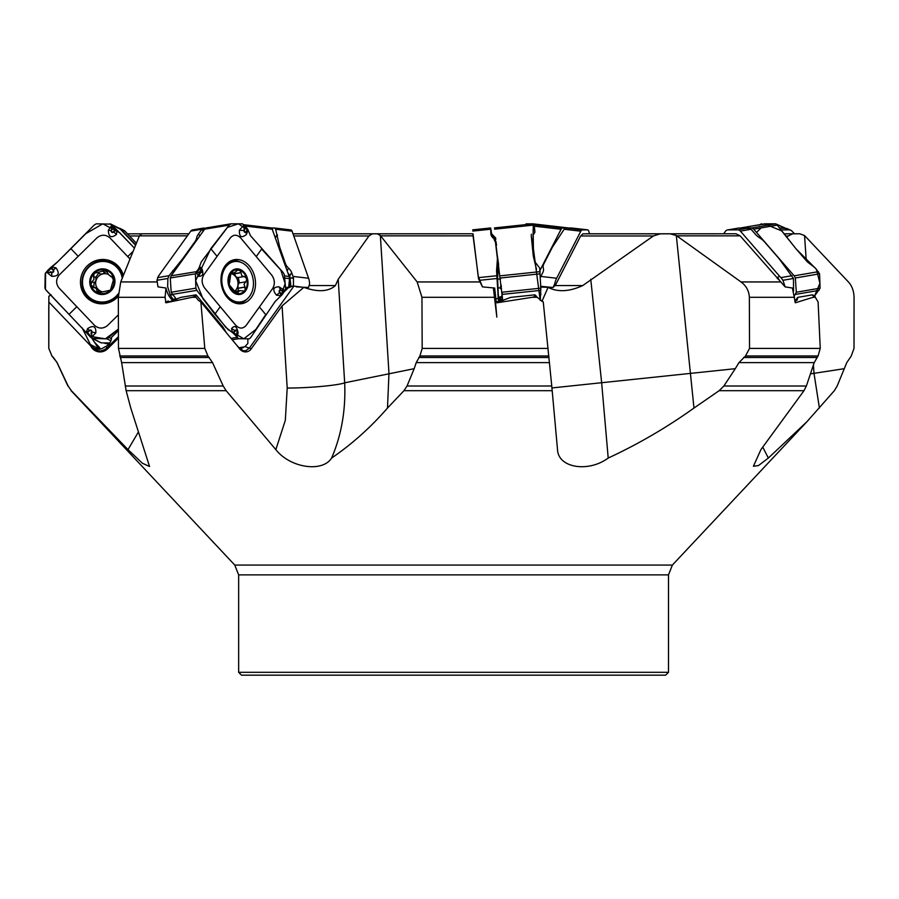 <?xml version="1.0" encoding="UTF-8"?>
<svg xmlns="http://www.w3.org/2000/svg" width="899" height="899" viewBox="0 0 899 899"><rect width="100%" height="100%" fill="white"/><g stroke="black" fill="none" stroke-linecap="round" stroke-linejoin="round"><path stroke-width="1.35" d="M51.119 294.827L48.872 296.221L48.804 348.396L51.962 355.993L57.087 362.612L68.133 386.008L71.347 390.694L127.995 449.624L142.435 463.277L149.56 466.48L130.771 408.056L126.13 390.694L121.623 362.612L118.466 348.396L118.331 297.288L120.736 281.938L139.401 235.841L141.896 233.785L188.869 233.785L141.885 233.785M192.229 297.288L195.465 296.221L196.004 297.288L192.229 297.288L165.989 302.794L165.068 297.288L166 288.04A20.385 15.654 80.6 0 0 171.024 298.749L172.844 300.929M205.927 228.009L202.68 228.481A4.304 3.304 80.6 0 0 201.893 229.256L198.477 234.01A10.743 4.18 140.1 0 0 196.623 237.977A10.743 4.18 140.1 0 1 194.768 241.943L183.744 257.283A28.656 11.159 140.1 0 1 181.598 260.069L169.079 275.69L167.888 278.476L156.954 280.286L157.999 286.871L166 288.04M338.204 279.286L344.677 382.805L414.169 368.68L416.226 362.612L419.923 355.993L422.182 348.396L421.946 297.288L417.158 281.938L380.367 235.549L388.975 373.377L387.491 408.056L403.966 390.694L407.045 386.008L551.761 386.008L543.254 301.94L537.141 297.288L532.309 297.288L496.99 302.794L496.203 302.154L494.686 288.04L482.426 286.871L478.482 278.656L473.031 233.785L372.366 233.83L368.961 235.965L338.204 279.286L335.383 285.579C328.528 291.714 317.999 292.31 303.795 287.365L292.939 285.994L285.579 287.815M377.209 233.785L380.367 235.549M762.768 447.118L768.353 458.052L806.931 421.721L834.351 390.694L837.16 386.008L846.779 362.612L851.263 355.993L854.016 348.396L854.05 297.288C853.825 290.894 851.949 285.781 848.409 281.938L804.549 235.549L806.268 260.62M768.353 458.052L758.509 465.536L753.418 466.255L760.914 449.624L803.987 390.694L806.369 386.008L814.213 362.612L818.045 355.993L820.248 348.396L818.101 301.94L815.337 297.288L813.101 297.288L795.3 302.794L792.412 288.04L785.13 286.871L740.135 235.841L736 233.785L660.293 233.83L653.404 235.965L582.721 285.579C569.258 291.714 557.706 292.31 548.064 287.365L540.782 287.039M590.767 279.286L601.656 382.805L608.207 458.052C638.2 444.14 666.788 427.474 693.972 408.056L719.144 390.694L723.875 386.008L806.369 386.008M608.207 458.052C588.328 472.762 558.2 467.941 557.515 449.624L551.761 386.008M331.619 458.052C322.415 472.762 290.175 467.941 275.836 449.624L285.32 420.35L287.208 388.031A35.825 3.023 -3.6 0 0 344.677 382.805C345.834 410.045 341.474 435.127 331.619 458.052C352.003 444.106 370.624 427.441 387.491 408.056M275.836 449.624L226.143 390.694L223.21 386.008L212.535 362.612L207.927 355.993L204.792 348.396L200.87 301.94L198.533 300.536L196.004 297.288M414.169 368.68L407.045 386.008M296.31 286.86L308.436 287.5L309.593 284.062A13.609 6.057 96.7 0 0 308.604 278.252L292.096 231.189A4.304 1.91 96.7 0 0 290.95 229.93A4.304 1.91 96.7 0 0 290.86 229.919L274.734 228.031M589.598 233.785L588.699 231.088A4.304 1.798 96.6 0 0 587.631 229.852A4.304 1.798 96.6 0 0 587.541 229.852L582.204 229.919A4.304 1.798 96.6 0 0 580.81 231.189L556.65 278.252A13.609 5.686 96.6 0 0 554.661 284.062L553.042 287.5L540.501 286.287M553.042 287.5L555.425 285.174L580.653 235.965L582.99 233.83L669.553 233.83M551.952 387.941L735.292 368.68L738.956 362.612L745.518 355.993L749.53 348.396L749.361 297.288C749.002 290.894 746.226 285.781 741.012 281.938L676.329 235.549L693.972 408.056M670.025 233.785L676.329 235.549M532.309 297.288L536.422 296.221L537.141 297.288M735.292 368.68L723.875 386.008M786.355 236.965L792.558 233.83L799.84 233.785L804.549 235.549M783.962 233.83L799.84 233.785L783.939 233.807M813.101 297.288L814.988 296.221L815.337 297.288M375.782 233.785L293.007 233.785L376.692 233.796M141.233 233.785L141.795 233.796M98.07 292.849L110.431 290.186A12.013 11.687 116.8 0 1 90.923 284.725A12.013 11.687 116.8 0 1 105.711 270.172A12.013 11.687 116.8 0 1 110.431 290.186L113.78 278.668L111.734 276.499L112.454 276.409M122.208 278.128A20.419 19.868 -63.2 0 0 86.518 269.891A20.419 19.868 -63.2 0 0 93.26 299.974A20.419 19.868 -63.2 0 0 118.443 293.58M93.26 299.974L94.328 300.513A20.419 19.868 -63.2 0 0 118.353 295.569M122.815 276.544A20.419 19.868 -63.2 0 0 112.746 264.07L111.678 263.531M99.002 293.209L97.013 290.973L96.114 288.321L92.383 287.039M93.282 287.051L90.923 284.725L92.024 281.713L94.013 279.432L93.53 276.364L94.283 273.195L97.508 272.509L100.092 273.925L102.587 273.981A9.248 8.99 116.8 0 1 108.532 274.465M109.285 291.815L108.374 291.422M97.631 272.611L105.711 270.172L106.655 270.543M105.711 270.172L109.251 275.397L113.24 277.252M94.788 287.32L98.115 289.332A9.248 8.99 -63.2 0 0 102.598 291.86M97.07 290.849L99.238 291.939L98.115 289.332A9.248 8.99 116.8 0 1 102.587 273.981L104.981 272.206L102.801 271.105M111.768 276.993A9.248 8.99 116.8 0 1 113.645 281.398M111.476 288.781A9.248 8.99 116.8 0 1 108.183 291.265M113.443 277.656L110.487 276.341M107.655 271.262L104.981 272.206M93.575 276.386L95.845 277.589L96.024 280.443L94.204 282.814L93.642 287.006M98.632 273.184L95.687 277.454M92.024 281.713L94.204 282.814M97.013 290.973L99.193 292.085L99.407 293.31M135.625 244.73L120.061 228.436L123.86 230.358A4.304 4.18 116.8 0 1 124.983 231.189L136.311 243.101M120.061 228.436L118.657 228.031M103.576 342.879A18.632 18.115 -63.2 0 0 109.004 343.946M103.936 342.89L109.262 343.654M91.889 338.282L97.71 347.104L99.396 347.34L100.182 348.801A8.237 8.012 -63.2 0 0 100.34 349.082M118.421 330.596L111.532 337.372C111.409 341.283 109.543 344.306 105.925 346.43L104.745 346.935C101.081 349.689 97.306 349.958 93.417 347.744L94.114 348.127M99.486 349.194A8.956 8.709 116.8 0 1 99.418 349.082L90.372 344.508L93.417 347.744A8.956 1.955 136.4 0 1 92.653 347.924L48.771 301.94M90.372 344.508L82.157 327.877M127.995 449.624L138.412 432.003M92.653 347.924C97.362 351.835 102.104 351.846 106.891 347.947A14.328 1.09 -134.5 0 1 107.577 348.823L118.443 338.125M107.577 348.823A10.788 10.496 116.8 0 1 90.889 346.239M105.925 346.43A8.956 0.685 45.5 0 1 106.891 347.947L118.443 336.597M293.479 286.039L293.434 277.937A13.609 6.057 -83.3 0 0 292.995 276.42L291.647 272.566A10.743 6.484 -151.2 0 0 288.579 268.183A10.743 6.484 -151.2 0 1 285.511 263.789L280.072 248.281A28.656 17.283 -151.2 0 1 279.342 245.528L275.667 229.256L274.656 228.009L271.824 228.009M289.714 286.837L289.557 284.68A2.146 1.056 173.8 0 0 290.692 284.084L290.748 286.567M288.714 287.084L289.523 278.623A2.146 1.056 173.8 0 0 290.062 278.274L290.692 284.084M289.534 278.319A2.146 1.09 169.6 0 0 290.04 277.903L293.512 278.319M289.186 276.521A2.146 1.09 169.6 0 0 289.703 276.105L290.04 277.903L293.434 277.937M288.601 274.836A2.146 1.202 148.3 0 0 288.995 274.307L289.703 276.105L291.647 272.566M288.028 273.206L288.995 274.307M555.425 285.174L554.661 284.062M554.323 286.152L555.211 284.489M540.277 277.544A13.609 5.686 -83.4 0 1 540.805 276.42L542.782 272.566A10.743 7.259 161.6 0 0 543.322 268.183A10.743 7.259 161.6 0 1 543.873 263.789L551.829 248.281A28.656 19.373 161.6 0 1 553.503 245.528L564.145 229.256L565.685 228.009L571.831 228.031M794.525 233.785L791.918 231.088A4.304 4.158 113.9 0 0 788.996 229.852L780.95 229.897M779.5 228.009L786.76 228.481M813.426 364.949L814.011 373.377L819.416 408.056M814.988 296.221L812.516 294.827A14.328 5.394 -41 0 1 812.291 294.872L797.694 297.378L797.199 300.03L794.828 301.322L797.694 297.378M785.13 286.871L782.928 280.286L780.995 277.6L779.635 276.308L777.579 277.341L777.32 278.656M777.579 277.341L779.927 280.96M779.635 276.308L740.36 231.088A4.304 3.382 -99.7 0 0 737.865 229.852L727.853 229.919A4.304 3.382 -99.7 0 0 727.415 229.964A4.304 3.382 -99.7 0 0 725.538 231.189L723.661 233.785M727.415 229.964L738.989 228.009L750.137 228.481A4.304 3.382 80.3 0 1 751.036 229.256L755.171 234.01A10.743 5.259 -144.2 0 0 759.869 237.977A10.743 5.259 -144.2 0 1 764.566 241.943L777.893 257.283A28.656 14.013 -144.2 0 1 780.107 260.069L793.469 278.476L793.536 291.164M541.895 301.457L548.064 287.365M496.023 300.951L496.99 302.794M536.422 296.221L534.927 294.827A14.328 10.17 -6.9 0 1 534.579 294.872L510.711 297.378L499.934 301.412L496.821 301.738M482.426 286.871L478.279 276.308L478.482 278.656M478.347 277.341L479.841 280.96M478.279 276.308L472.807 233.785M501.339 286.275L501.395 286.848M495.821 239.28L493.809 238.415L494.855 241.202M495.338 241.426L496.124 241.809M495.686 238.123L493.135 237.392L495.731 238.55M502.552 293.872L502.136 295.344A2.146 1.753 -57 0 0 501.844 295.838L502.17 293.445M500.518 286.848L500.361 287.961L501.563 288.557A2.146 1.686 -99.6 0 0 501.294 289.321L500.058 287.781L501.204 285.05M492.697 237.572L492.753 237.044A2.146 1.967 77.7 0 0 493.135 237.392L493.697 238.493M495.675 238.033L491.596 233.796L490.685 228.009L490.865 234.01A10.743 7.563 174.8 0 0 493.146 237.977A10.743 7.563 174.8 0 1 495.428 241.943L497.271 257.283A28.656 20.183 174.8 0 1 497.316 257.71A28.656 20.183 174.8 0 1 497.338 260.069L496.551 270.835L498.361 300.008A10.743 7.63 -6.9 0 0 498.383 300.165A10.743 7.63 -6.9 0 0 498.731 301.536M493.36 287.905L496.844 317.111L494.214 287.995M492.753 237.044L495.675 238.044M491.405 234.527L491.146 233.088L491.652 234.751A2.146 1.877 -2.1 0 1 490.955 233.571L491.18 233.189M495.956 246.315L498.597 264.351L497.608 277.858L497.99 287.916A2.146 1.034 -2.5 0 0 497.574 288.321M498.642 267.149A2.146 1.697 5.7 0 1 497.855 265.902L497.855 263.733M497.619 277.499A2.146 1.697 5.7 0 1 496.945 276.712M497.608 277.858A2.146 1.573 -3.9 0 1 496.978 277.24M500.563 278.937L497.698 279.128A2.146 1.573 -3.9 0 1 497.046 278.488L479.819 280.286M500.361 287.961L497.99 287.916L498.248 293.782A2.146 1.034 -2.5 0 0 497.844 294.164M498.248 293.782L498.26 294.052A2.146 1.135 -5.5 0 0 497.855 294.49M498.26 294.052L498.439 295.85A2.146 1.135 -5.5 0 0 498.024 296.31M498.439 295.85L498.765 297.277A2.146 1.506 -22.5 0 0 498.372 298.423L498.158 297.805M502.35 296.378L498.765 297.277L499.889 298.086A2.146 1.843 -65.5 0 0 499.698 299.985L498.372 298.423M501.586 301.199L500.058 300.165A2.146 1.832 107 0 1 500.17 298.187L502.519 301.041M500.204 301.379L499.698 299.985M491.708 236.347L491.652 234.751L493.978 237.179A2.146 1.708 -73.4 0 0 494.371 237.606M293.962 286.051L249.484 347.947A14.328 7.282 -144.3 0 0 251.237 348.823L282.084 305.896L303.795 287.365M200.87 301.94L238.943 347.924L243.505 350.824L246.023 350.61L249.484 347.947A8.956 4.551 35.7 0 1 245.045 346.43L240.157 349.217M251.237 348.823A10.788 8.293 -99.4 0 1 237.842 346.239M165.427 302.154A13.609 10.462 80.6 0 0 168.214 300.951L168.607 301.738A14.328 11.002 -99.4 0 1 165.989 302.794M168.832 301.704L168.214 300.951L168.607 301.738L170.574 301.412L180.699 297.378L195.858 294.872A14.328 7.282 35.7 0 0 196.083 294.827L222.907 326.966L225.885 331.911M247.866 339.092L247.843 343.519L245.045 346.43M283.556 291.366L282.129 294.658L284.106 291.905L281.971 290.253L283.556 291.366L282.016 294.231L280.398 293.647L281.567 294.231M284.32 291.613L287.466 288.658M285.646 288.961L292.939 285.994M195.465 296.221L196.083 294.827M238.831 347.767L243.865 346.935M156.954 280.286L158.314 276.308L190.813 231.088A4.304 3.304 -99.4 0 1 192.644 229.886L203.77 228.043M174.305 300.502A10.743 5.461 35.7 0 1 173.878 300.008L175.305 298.019M167.888 278.476L167.652 286.669L170.147 294.838A20.385 15.654 80.6 0 0 172.608 298.49L173.878 300.008M233.807 291.624L239.954 290.613L236.302 293.209L229.211 284.725L230.897 273.195L232.796 272.509L234.055 273.105L230.582 273.678A9.248 7.102 -99.4 0 1 235.504 276.409A9.248 7.102 -99.4 0 1 237.909 285.298A9.248 7.102 -99.4 0 1 234.055 291.422M239.044 282.96L245.798 281.825L239.044 282.96L237.909 285.298L238.246 290.894M239.426 282.882L238.28 277.521M243.955 276.577L237.516 277.645L235.504 276.409L234.459 273.004M239.954 290.613L244.123 291.107L245.079 290.186L245.022 287.152L238.37 288.264M245.022 287.152L244.022 284.286L245.652 281.87M234.055 273.105L237.291 270.385L239.46 270.105L241.078 272.566L241.617 275.397L243.359 276.521L244.742 276.341M241.078 272.566L234.414 273.667M244.359 276.499L246.753 278.668L246.011 281.814M232.324 272.015L232.796 272.509L231.245 272.768M235.538 292.872L238.179 292.433L237.673 293.389M246.753 278.668A12.013 9.226 -99.4 0 1 245.079 290.186A12.013 9.226 -99.4 0 1 236.302 293.209A12.013 9.226 -99.4 0 1 229.211 284.725A12.013 9.226 -99.4 0 1 230.897 273.195A12.013 9.226 -99.4 0 1 239.662 270.172A12.013 9.226 -99.4 0 1 246.753 278.668M227.368 296.029A20.419 15.688 80.6 0 0 240.966 301.895A20.419 15.688 80.6 0 0 253.102 279.196A20.419 15.688 80.6 0 0 234.291 261.609A20.419 15.688 80.6 0 0 222.278 275.128A20.419 15.688 80.6 0 0 227.368 296.029M233.571 302.412A20.419 15.688 80.6 0 0 237.696 302.435L240.966 301.895M234.291 261.609L231.032 262.148A20.419 15.688 80.6 0 0 227.132 263.497M238.651 672.306L668.496 672.306L665.631 675.171L241.516 675.171L238.651 672.306L238.651 574.877L234.763 565.066L672.373 565.066L806.931 421.721M135.468 245.101L120.421 229.279L118.331 227.998M92.249 338.496L101.182 342.867L109.813 342.912M50.153 271.79L51.861 272.105A1.202 1.169 -63.2 0 0 52.951 270.082L56.03 267.902L51.569 266.834L52.445 268.857L50.333 267.857L57.547 261.912L94.114 225.121L96.227 223.829L110.948 224.132M110.083 223.829L115.814 228.942L111.566 225.548L108.374 230.223C108.521 237.021 111.218 238.437 116.454 234.459L116.982 230.11L134.288 247.944L119.781 232.796L102.767 223.829L85.843 233.639L63.503 256.046M129.838 258.811L109.903 237.853C105.7 234.392 101.407 234.369 97.025 237.786L59.345 274.858C55.839 279.218 55.727 283.578 58.986 287.961L94.631 325.449C98.845 328.91 103.138 328.933 107.52 325.517L118.387 314.83M115.814 228.942L116.982 230.11L114.78 231.11L115.364 229.762L112.645 227.076L111.487 228.796L112.6 226.953M111.892 228.863L111.543 230.605A1.202 1.169 -63.2 0 0 113.51 231.672L115.364 229.762M118.342 296.277A22.295 21.688 116.8 0 1 117.263 297.412A22.295 21.688 116.8 0 1 105.576 303.491A22.295 21.688 116.8 0 1 82.674 291.827A22.295 21.688 116.8 0 1 87.282 265.879A22.295 21.688 116.8 0 1 121.815 271.363A22.295 21.688 116.8 0 1 123.309 275.296M91.024 333.619L91.372 331.866A1.202 1.169 -63.2 0 0 89.406 330.798L87.596 328.584L86.248 332.529L46.197 290.355L44.95 288.152L45.186 273.824L47.546 270.61L51.108 268.25M50.333 267.857L47.546 270.61L46.95 272.442L51.715 276.33C58.536 276.398 59.975 273.588 56.03 267.902M57.491 261.98L45.579 272.824L45.467 289.422L89.709 336.237L105.374 338.844L118.421 329.079L107.105 338.867L92.091 338.406M101.182 342.867L90.833 337.417L87.181 333.574L91.676 337.091L95.833 332.9C96.159 326.348 93.417 324.91 87.596 328.584M87.181 333.574L86.248 332.529L88.203 331.405L87.551 332.731L90.316 335.518M91.372 331.866L91.844 331.967A1.663 1.618 116.8 0 0 89.125 330.495L87.551 332.731M51.861 272.105L51.805 272.577A1.663 1.618 116.8 0 0 53.311 269.779L51.063 268.453L48.288 271.116M230.751 223.862L206.264 227.919L204.657 229.178L171.136 275.836L170.282 277.993L171.17 292.242L176.665 299.637M206.264 227.919L230.863 223.84M199.421 271.79L200.792 272.105A1.202 0.921 80.6 0 0 201.488 270.082L201.533 267.902L199.499 266.834L200.848 268.857L199.084 267.857L201.275 261.912L229.2 225.121L230.953 223.829L242.505 223.829L247.517 228.942L245.202 226.166L243.415 225.548L239.392 230.223C239.156 237.021 241.494 238.437 246.438 234.459L248.079 230.11L250.506 235.74L283.028 272.386L284.298 274.532L285.657 288.703L284.106 291.905L284.151 290.186L278.982 286.792C273.06 286.972 272.217 289.759 276.454 295.153L280.982 295.805L282.129 294.658M256.237 256.597L240.595 237.853C236.976 234.392 233.583 234.369 230.414 237.786L203.77 274.858C201.376 279.218 201.646 283.578 204.59 287.961L235.886 325.449C239.505 328.91 242.899 328.933 246.068 325.517L272.712 288.444C275.105 284.084 274.836 279.724 271.891 275.341L256.237 256.597L261.654 249.079M247.517 228.942L248.079 230.11L246.899 231.11L247.36 229.762L245.022 227.076L244.112 228.796L244.955 226.953M244.573 228.863L244.438 230.605A1.202 0.921 80.6 0 0 246.079 231.672L247.36 229.762M225.076 265.879A22.295 17.126 -99.4 0 1 231.807 260.44A22.295 17.126 -99.4 0 1 252.271 270.284A22.295 17.126 -99.4 0 1 251.405 297.412A22.295 17.126 -99.4 0 1 238.977 303.806A22.295 17.126 -99.4 0 1 222.705 289.635A22.295 17.126 -99.4 0 1 225.076 265.879M236.887 333.619L237.021 331.866A1.202 0.921 80.6 0 0 235.381 330.798L231.549 328.584L232.414 332.529L225.986 327.562L196.836 290.355L195.858 288.152L195.443 273.824L197.106 270.61L199.859 268.25M199.084 267.857L196.33 272.442L198.533 276.33C202.983 276.398 203.983 273.588 201.533 267.902M282.039 290.68L280.668 290.366A1.202 0.921 80.6 0 0 279.971 292.389L280.982 295.805L275.229 301.379L250.664 337.619L249.203 338.867L238.606 338.709L233.695 333.574L237.078 337.091L238.123 332.9C236.898 326.348 234.706 324.91 231.549 328.584M233.695 333.574L232.414 332.529L234.347 331.405L234.055 332.731L236.482 335.518M237.021 331.866L237.269 331.967A1.663 1.281 -99.4 0 0 234.999 330.495L234.055 332.731M200.792 272.105L200.657 272.577A1.663 1.281 -99.4 0 0 201.612 269.779L199.859 268.453L197.892 271.116M495.068 237.403L502.766 300.985M538.759 266.834L534.995 261.912L532.927 244.64L533.309 223.829L534.399 226.919A0.719 0.652 -7.9 0 1 534.433 227.054L534.433 227.054A0.719 0.652 -7.9 0 1 534.433 227.076L534.647 230.537L534.141 226.166L533.219 225.919M534.107 225.919L533.118 229.65L533.399 248.72L540.232 300.48L540.838 288.152L539.793 270.61M540.265 295.805L540.704 294.658L540.265 295.805M540.602 293.939L540.838 294.231A0.719 0.708 -1 0 0 540.85 294.018L540.793 293.332M540.692 295.029L540.782 294.231M540.636 293.4L540.838 294.22M539.715 268.453L540.074 271.79A0.719 0.708 178.7 0 1 539.951 272.262L540.018 271.026L540.085 272.161A0.719 0.708 178.7 0 1 539.962 272.577L539.917 272.273M540.018 271.026L539.658 268.25A0.719 0.708 179 0 1 539.703 268.408L539.434 267.677M740.394 228.009L751.845 227.919L753.654 229.178L794.177 275.836L795.334 277.993L796.312 292.242L794.469 295.771M764.577 223.862L781.703 230.886L795.93 248.72L816.393 269.273L819.922 283.264L814.539 296.041L820.102 288.152L819.573 273.824L815.168 267.857L807.392 261.912L795.93 248.72L777.287 225.121L775.623 223.829L764.757 223.829L740.518 227.998M779.455 227.941L785.085 228.02M762.273 224.244L761.329 223.829L759.172 225.11M539.951 270.419L561.066 229.279L562.111 227.998L568.314 228.009M533.073 223.851L526.151 223.829L525.072 225.11M284.635 278.049L289.523 278.623L289.163 276.454L271.768 227.998L243.921 224.716L271.779 227.998M231.695 223.829L233.628 223.829M265.913 314.335L255.855 329.439L243.798 338.777L228.166 329.697L214.951 314.335L202.983 298.771L195.645 280.679L210.759 248.72L227.346 227.436L238.381 223.829L248.09 230.279M261.485 248.877L280.78 270.015L285.174 283.578L280.758 295.973M531.376 234.223L531.264 234.83M531.253 235.684L533.242 255.732M533.287 255.968L536.489 269.34M540.614 293.883L540.524 295.468M761.161 227.885L756.486 232.448M767.937 223.829L759.633 224.705M187.397 235.841L139.401 235.841M120.736 281.938L157.022 281.938M165.068 297.288L118.331 297.288M417.158 281.938L480.302 281.938M473.324 235.841L380.625 235.841M495.686 297.288L421.946 297.288M803.987 390.694L719.144 390.694M552.2 390.694L403.966 390.694M226.143 390.694L126.13 390.694M71.347 390.694L68.133 386.008M125.253 386.008L223.21 386.008M118.466 348.396L204.792 348.396M119.679 355.993L207.927 355.993M419.923 355.993L548.862 355.993M422.182 348.396L548.12 348.396M120.252 357.521L209.265 357.521M418.822 357.521L548.997 357.521M121.623 362.612L212.535 362.612M416.226 362.612L549.48 362.612M309.155 285.579L335.383 285.579M554.93 285.579L582.721 285.579M741.012 281.938L780.973 281.938M740.135 235.841L676.778 235.841M794.592 297.288L749.361 297.288M745.518 355.993L818.045 355.993M749.53 348.396L820.248 348.396M743.563 357.521L816.876 357.521M738.956 362.612L814.213 362.612M787.378 235.965L785.591 235.965M653.404 235.965L580.653 235.965M582.99 233.83L660.293 233.83M368.961 235.965L293.771 235.965M293.029 233.83L372.366 233.83M53.491 357.521L51.962 355.993M51.917 355.993L48.804 348.396M53.446 357.521L57.087 362.612M139.345 235.965L129.523 235.965M127.489 233.83L141.503 233.83M93.193 290.714A12.901 12.541 -63.2 0 0 114.443 285.084A12.901 12.541 -63.2 0 0 99.429 269.284A12.901 12.541 -63.2 0 0 93.193 290.714M111.622 276.532L113.319 277.398M102.778 271.251L104.936 272.341M92.17 281.69L94.339 282.78M93.687 276.499L95.845 277.589M121.163 229.256L124.983 231.189M668.496 672.306L668.496 574.877L238.651 574.877M98.025 347.374L97.216 346.52M100.182 348.801L99.418 349.082L96.182 345.07M93.901 341.564L99.396 347.34M275.667 229.256L292.096 231.189M292.995 276.42L308.604 278.252M288.95 284.612L289.557 284.68L289.231 281.657M280.072 248.281L279.589 249.158M285.511 263.789L285.028 264.666M279.342 245.528L278.712 246.663M277.51 235.381L275.487 237.482M275.308 236.954L277.364 234.808M288.579 268.183L287.163 270.756M571.618 228.009L587.541 229.852M565.685 228.009L582.204 229.919M564.145 229.256L580.81 231.189M540.805 276.42L556.65 278.252M784.827 228.009L788.996 229.852M810.437 373.883L844.273 368.68M814.258 296.726A14.328 11.271 80.3 0 1 812.291 294.872M792.064 275.69L780.995 277.6M751.036 229.256L740.36 231.088M748.609 228.009L737.865 229.852M738.989 228.009L727.853 229.919M793.469 278.476L782.928 280.286M534.804 296.726L534.579 294.872M496.181 242.303L495.428 241.943M495.484 242.404L496.338 243.584M497.338 260.069L497.855 265.902L496.877 275.735L478.785 277.6M490.292 229.256L472.84 231.088M490.213 228.009L472.66 229.852L490.213 228.009M498.226 298.49L495.843 298.738M495.63 243.595L496.428 244.371M496.405 244.157L495.551 242.977M491 234.718L490.955 233.571M496.529 245.213L495.731 244.438M498.597 264.351A2.146 1.528 -6.9 0 1 497.832 263.429M502.44 297.434L500.17 298.187M496.563 270.341L496.653 272.251M287.208 388.031L282.084 305.896M194.184 296.726A14.328 11.002 80.6 0 0 195.858 294.872M169.079 275.69L157.595 277.6M201.893 229.256L190.813 231.088M172.608 298.49L171.024 298.749M202.96 228.312L203.152 231.279M202.871 231.661L202.68 228.481M198.477 234.01L199.938 235.752M196.623 237.977L197.544 239.078M173.102 270.341L173.799 272.127M173.361 272.734L172.653 270.914M169.945 294.467L172.35 294.479M172.664 294.861L170.147 294.838M244.888 287.062L238.28 288.152M241.011 272.712L234.403 273.802M232.83 272.611L231.133 272.903M238.145 292.31L235.369 292.771M231.504 290.714A12.901 9.911 80.6 0 0 247.821 285.084A12.901 9.911 80.6 0 0 234.628 269.284A12.901 9.911 80.6 0 0 231.504 290.714M132.76 251.653L127.725 256.597M78.191 256.316L70.954 248.72M111.543 230.605L111.566 225.548M116.454 234.459L113.858 232.021A1.663 1.618 116.8 0 1 111.139 230.537L108.374 230.223M113.51 231.672L114.431 230.762M112.173 225.11L120.421 229.279M69.167 314.212L76.808 306.705M89.406 330.798L88.484 331.709M95.833 332.9L91.844 331.967L91.676 337.091M107.105 338.867L110.948 340.8M109.318 337.619L111.487 338.721M52.951 270.082L52.075 269.172M51.715 276.33L51.805 272.577L46.95 272.442M105.981 303.413A21.677 21.093 116.8 0 1 82.618 287.871A21.677 21.093 116.8 0 1 95.62 262.137A21.677 21.093 116.8 0 1 121.994 271.734M118.342 295.985A20.621 20.059 116.8 0 1 117.466 296.906A20.621 20.059 116.8 0 1 91.192 298.76M109.487 262.587A20.621 20.059 116.8 0 1 122.972 276.15M217.097 256.316L210.759 248.72M244.438 230.605L243.415 225.548M246.438 234.459L246.247 232.021A1.663 1.281 -99.4 0 1 243.977 230.537L239.392 230.223M246.079 231.672L246.742 230.762M229.2 225.121L204.657 229.178M196.33 271.667L171.136 275.836M214.85 314.212L220.244 306.705M259.384 306.975L265.744 314.571M235.381 330.798L234.729 331.709M238.123 332.9L237.269 331.967L237.078 337.091M238.606 338.709L232.414 339.732M196.836 290.355L172.293 294.411M236.875 337.417L231.257 338.339M280.668 290.366L284.151 290.186M276.454 295.153L279.634 292.726A1.663 1.281 -99.4 0 1 280.589 289.939L278.982 286.792M279.971 292.389L280.735 293.31M201.488 270.082L200.724 269.172M198.533 276.33L200.657 272.577L196.33 272.442M195.443 273.824L170.282 277.993M195.858 288.152L171.17 292.242M246.719 299.311A21.677 16.654 -99.4 0 1 237.572 303.648M230.515 261.036A21.677 16.654 -99.4 0 1 240.572 262.193M239.651 302.109A20.621 15.834 -99.4 0 1 234.425 302.783M227.818 262.879A20.621 15.834 -99.4 0 1 232.987 261.823M534.635 228.863L534.838 232.493L534.647 230.537L533.096 230.369M534.815 230.605L534.905 231.672M533.309 223.829L494.439 227.919L533.309 223.829M533.242 225.121L494.607 229.178M539.883 271.667L500.215 275.836M540.805 290.355L502.17 294.411M540.074 271.903L540.074 272.105A0.719 0.708 178.7 0 1 540.085 272.161L539.962 272.599M540.085 273.824L500.462 277.993M540.838 288.152L501.968 292.242M775.623 223.829L751.845 227.919M777.287 225.121L753.654 229.178M818.438 271.667L794.177 275.836M819.09 290.355L795.446 294.411M819.573 273.824L795.334 277.993M820.102 288.152L796.312 292.242M776.511 224.312L784.636 227.919M526.151 223.829L529.556 224.222M533.939 224.728L562.111 227.998M533.849 223.941L568.134 227.919M534.186 226.166L561.066 229.279M284.432 275.892L289.163 276.454M245.101 226.042L272.611 229.279M377.232 233.785L473.043 233.785M234.763 565.066L71.088 390.694M670.07 233.785L736.034 233.785M799.874 233.785L786.333 233.785M668.912 233.785L586.047 233.785M67.919 386.008L57.008 362.612M48.771 348.396L48.771 305.705M668.496 574.877L672.373 565.066M274.656 228.009L290.95 229.93M571.719 228.009L587.631 229.852M786.513 228.357L790.648 230.2M497.316 257.71L497.855 263.71M244.078 276.566L237.516 277.645M110.768 224.042L119.016 228.2M532.927 244.64L532.849 238.909M534.838 232.493L532.95 235.291M534.062 225.773L534.399 226.919M764.667 223.84L740.428 227.998M776.006 223.986L785.209 228.065M568.157 227.919L533.085 223.851"/></g></svg>
